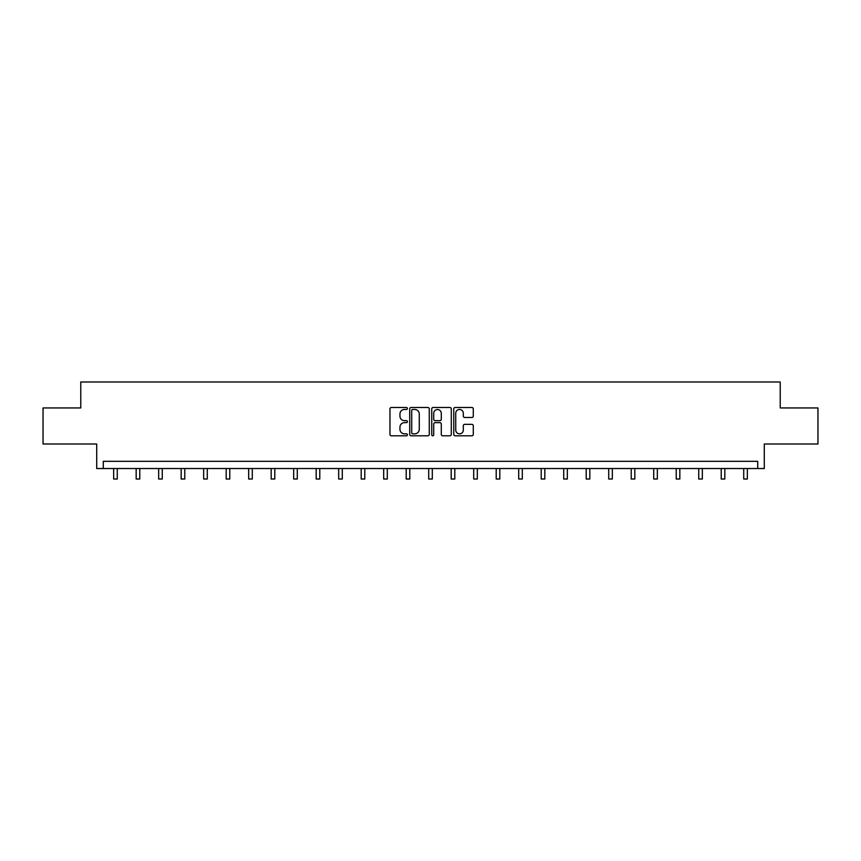 <?xml version="1.0" encoding="UTF-8"?>
<svg xmlns="http://www.w3.org/2000/svg" width="861" height="861" viewBox="0 0 861 861"><rect width="100%" height="100%" fill="white"/><g stroke="black" fill="none" stroke-linecap="round" stroke-linejoin="round"><path stroke-width="1.29" d="M407.425 408.48A0.99 0.99 0 0 0 406.435 407.49L391.389 407.49A1.421 1.421 0 0 0 389.968 408.91L389.968 434.396A1.421 1.421 0 0 0 391.389 435.806L406.435 435.806A0.99 0.99 0 0 0 407.425 434.816A0.99 0.99 0 0 0 406.435 433.826L404.487 433.826A4.531 4.531 0 0 1 399.956 429.295L399.956 427.174A4.531 4.531 0 0 1 404.487 422.643L406.435 422.643A0.99 0.99 0 0 0 407.425 421.653A0.99 0.99 0 0 0 406.435 420.663L404.487 420.663A4.531 4.531 0 0 1 399.956 416.132L399.956 414.001A4.531 4.531 0 0 1 404.487 409.47L406.435 409.47A0.99 0.99 0 0 0 407.425 408.48M43.05 407.942L43.05 444.007L96.712 444.007L96.712 468.535L764.288 468.535L764.288 444.007L817.95 444.007L817.95 407.942L780.227 407.942L780.227 381.983L80.773 381.983L80.773 407.942L43.05 407.942M471.882 417.477A1.421 1.421 0 0 0 473.292 416.057L473.292 408.91A1.421 1.421 0 0 0 471.882 407.49L455.168 407.49A1.421 1.421 0 0 0 453.758 408.91L453.758 434.396A1.421 1.421 0 0 0 455.168 435.806L471.882 435.806A1.421 1.421 0 0 0 473.292 434.396L473.292 425.754A1.421 1.421 0 0 0 471.882 424.344L464.725 424.344A1.421 1.421 0 0 0 463.315 425.754L463.315 430.037A3.788 3.788 0 0 1 459.526 433.826A3.788 3.788 0 0 1 455.738 430.037L455.738 413.258A3.788 3.788 0 0 1 459.526 409.47A3.788 3.788 0 0 1 463.315 413.258L463.315 416.057A1.421 1.421 0 0 0 464.725 417.477L471.882 417.477M757.723 468.535L757.723 461.324L103.277 461.324L103.277 468.535M429.262 408.91A1.421 1.421 0 0 0 427.842 407.49L411.138 407.49A1.421 1.421 0 0 0 409.718 408.91L409.718 434.396A1.421 1.421 0 0 0 411.138 435.806L427.842 435.806A1.421 1.421 0 0 0 429.262 434.396L429.262 408.91M433.158 407.49L449.862 407.49A1.421 1.421 0 0 1 451.282 408.91L451.282 434.396A1.421 1.421 0 0 1 449.862 435.806L442.715 435.806A1.421 1.421 0 0 1 441.295 434.396L441.295 424.053A1.421 1.421 0 0 0 439.885 422.643L435.139 422.643A1.421 1.421 0 0 0 433.718 424.053L433.718 434.816A0.99 0.99 0 0 1 432.728 435.806A0.99 0.99 0 0 1 431.738 434.816L431.738 408.91A1.421 1.421 0 0 1 433.158 407.49M412.699 409.47A0.99 0.99 0 0 0 411.709 410.46L411.709 432.835A0.99 0.99 0 0 0 412.699 433.826L414.744 433.826A4.531 4.531 0 0 0 419.275 429.295L419.275 414.001A4.531 4.531 0 0 0 414.744 409.47L412.699 409.47M441.295 413.334A3.788 3.788 0 0 0 437.506 409.545A3.788 3.788 0 0 0 433.718 413.334L433.718 419.242A1.421 1.421 0 0 0 435.139 420.663L439.885 420.663A1.421 1.421 0 0 0 441.295 419.242L441.295 413.334M113.663 468.535L113.663 479.017L117.268 479.017L117.268 468.535M136.167 468.535L136.167 479.017L139.773 479.017L139.773 468.535M158.661 468.535L158.661 479.017L162.266 479.017L162.266 468.535M181.165 468.535L181.165 479.017L184.771 479.017L184.771 468.535M203.67 468.535L203.67 479.017L207.275 479.017L207.275 468.535M226.174 468.535L226.174 479.017L229.779 479.017L229.779 468.535M248.678 468.535L248.678 479.017L252.284 479.017L252.284 468.535M271.183 468.535L271.183 479.017L274.788 479.017L274.788 468.535M293.676 468.535L293.676 479.017L297.282 479.017L297.282 468.535M316.181 468.535L316.181 479.017L319.786 479.017L319.786 468.535M338.685 468.535L338.685 479.017L342.291 479.017L342.291 468.535M361.19 468.535L361.19 479.017L364.795 479.017L364.795 468.535M383.694 468.535L383.694 479.017L387.299 479.017L387.299 468.535M406.198 468.535L406.198 479.017L409.804 479.017L409.804 468.535M428.692 468.535L428.692 479.017L432.308 479.017L432.308 468.535M451.196 468.535L451.196 479.017L454.802 479.017L454.802 468.535M473.701 468.535L473.701 479.017L477.306 479.017L477.306 468.535M496.205 468.535L496.205 479.017L499.81 479.017L499.81 468.535M518.709 468.535L518.709 479.017L522.315 479.017L522.315 468.535M541.214 468.535L541.214 479.017L544.819 479.017L544.819 468.535M563.718 468.535L563.718 479.017L567.324 479.017L567.324 468.535M586.212 468.535L586.212 479.017L589.817 479.017L589.817 468.535M608.716 468.535L608.716 479.017L612.322 479.017L612.322 468.535M631.221 468.535L631.221 479.017L634.826 479.017L634.826 468.535M653.725 468.535L653.725 479.017L657.33 479.017L657.33 468.535M676.229 468.535L676.229 479.017L679.835 479.017L679.835 468.535M698.734 468.535L698.734 479.017L702.339 479.017L702.339 468.535M721.227 468.535L721.227 479.017L724.833 479.017L724.833 468.535M743.732 468.535L743.732 479.017L747.337 479.017L747.337 468.535"/></g></svg>
